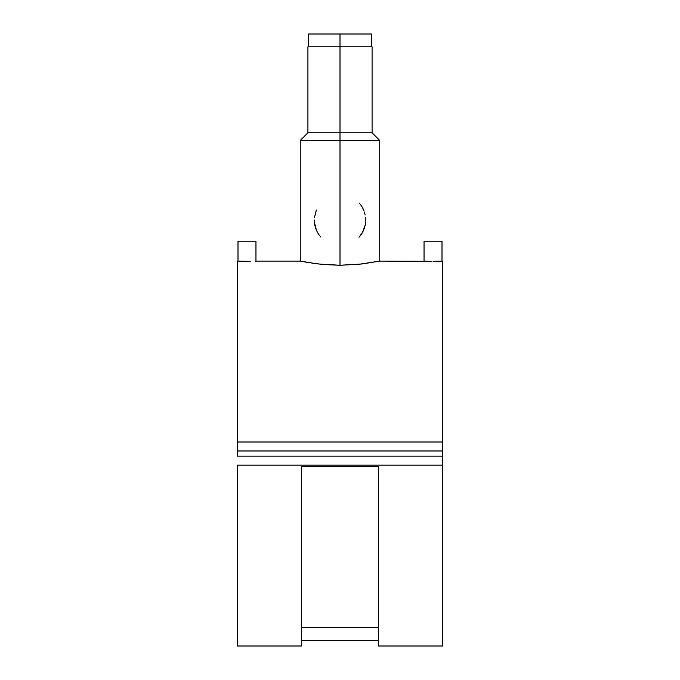 <?xml version="1.0" encoding="UTF-8"?>
<svg xmlns="http://www.w3.org/2000/svg" width="680" height="680" viewBox="0 0 680 680"><rect width="100%" height="100%" fill="white"/><g stroke="black" fill="none" stroke-linecap="round" stroke-linejoin="round"><path stroke-width="1.02" d="M431.094 261.298L379.772 261.094L379.772 140.488L372.079 132.795L340 132.795L372.079 132.795L372.079 46.827L371.458 46.827L371.433 34L340 34L340 46.827L340 34L308.567 34L308.567 46.827L307.921 46.827L340 46.827L340 140.488L379.772 140.488L340 140.488L340 265.251L358.751 264.316L379.772 261.094L362.117 263.959L340 265.251L317.883 263.95L300.228 261.094L255.96 261.094L255.96 241.204L238 241.204L238 261.094L246.984 261.307L238 261.094L238 241.204L255.96 241.204L255.96 261.094L255.28 261.128M371.433 34L309.171 34M238 261.094L237.362 261.094L237.362 442L442.637 442L442.637 261.094L442 261.094L442 241.204L442 261.094L436.45 261.273M424.039 261.094L424.039 241.204L424.039 261.094L428.094 261.239M314.475 217.43L316.37 210.035M363.63 210.035A25.662 25.662 0 0 0 359.244 203.065M364.505 212.423L365.135 214.888M372.079 46.827L308.541 46.827M370.753 262.752L370.2 262.846M442.637 646L442.637 465.094L237.362 465.094L237.362 646L301.512 646L301.512 466.378L378.488 466.378L378.488 646L442.637 646M378.488 640.602L301.512 640.602L378.488 640.602M428.026 261.239L431.264 261.298M379.772 261.094L378.998 261.256M249.662 261.281L250.214 261.273M246.976 261.307L248.736 261.298M238.689 261.128L239.513 261.162L238.689 261.128M237.362 456.11L237.362 442L237.362 450.985L442.637 450.985L442.637 456.11L237.362 456.11L442.637 456.11L442.637 645.915M378.488 627.376L301.512 627.376L378.488 627.376M442.637 261.179L442.637 442L237.362 442L237.362 261.179M442.637 450.985L442.637 442L442.637 450.985L237.362 450.985M237.362 645.915L237.362 465.094L442.637 465.094L442.637 456.11M311.874 263.16L324.76 264.63L340 265.251L340 140.488L300.228 140.488L340 140.488L340 46.827L371.458 46.827M307.921 46.827L307.921 132.795L340 132.795L307.921 132.795L300.228 140.488L300.228 261.094L309.255 262.752M315.282 213.146L315.477 212.492M315.928 211.148L316.293 210.222M363.707 210.222L364.08 211.174M364.556 212.585L364.709 213.103M365.534 217.523L365.534 222.555M364.692 227.009L364.556 227.486M364.055 228.973L363.707 229.857M316.293 229.857L315.936 228.956M315.444 227.486L315.291 226.95M314.339 220.04A25.662 25.662 0 0 0 320.756 237.014M359.244 237.014A25.662 25.662 0 0 0 365.661 220.04L365.534 222.615M316.361 230.019L314.475 222.624M318.716 234.371L317.441 232.262M365.143 225.165L362.576 232.237L359.048 237.235M442 241.204L424.039 241.204L442 241.204M433.024 261.307L441.312 261.128M301.512 645.966L301.512 466.378L378.488 466.378L378.488 645.966"/></g></svg>
